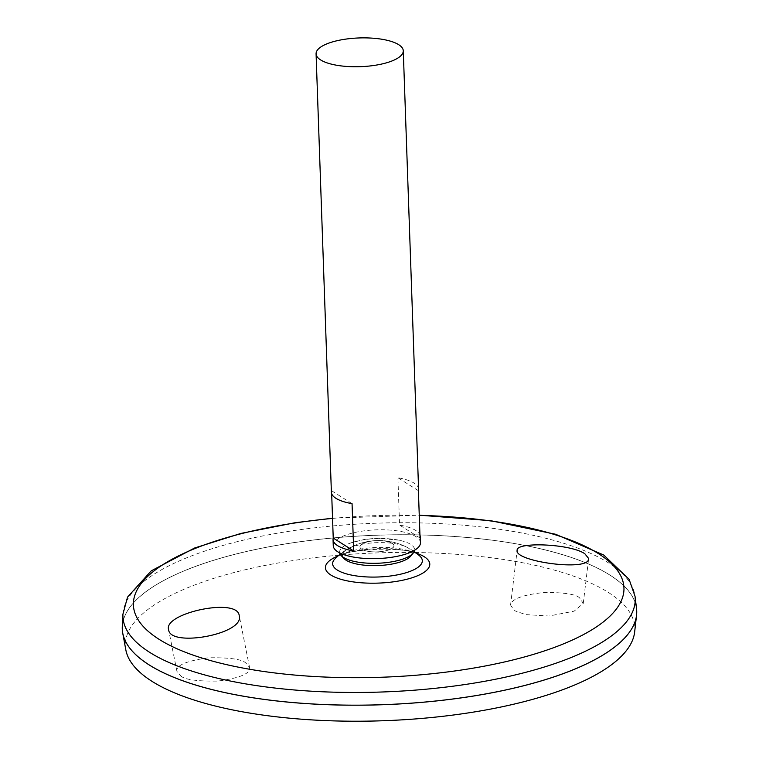 <?xml version="1.0" encoding="UTF-8"?>
<svg xmlns="http://www.w3.org/2000/svg" width="759" height="759" viewBox="0 0 759 759"><rect width="100%" height="100%" fill="white"/><g stroke="black" fill="none" stroke-linecap="round" stroke-linejoin="round"><path stroke-width="0.57" stroke-dasharray="3.79 2.85" d="M384.5 551.053A17.002 5.598 178 0 1 359.965 546.452A17.002 5.598 178 0 1 386.312 541.3A17.002 5.598 178 0 1 384.5 551.053A17.002 5.598 178 0 1 359.965 546.452A17.002 5.598 178 0 1 386.312 541.3A17.002 5.598 178 0 1 384.5 551.053M343.931 558.491A34.781 11.461 178 0 1 347.148 549.298A34.781 11.461 178 0 1 406.843 547.22A34.781 11.461 178 0 1 410.685 556.157M339.681 552.884A37.504 12.353 178 0 1 349.937 543.235A37.504 12.353 178 0 1 403.636 541.357A37.504 12.353 178 0 1 414.537 550.266M334.994 558.823A44.866 14.782 178 0 1 376.967 547.457A44.866 14.782 178 0 1 419.632 555.873C412.004 545.446 341.92 547.875 334.994 558.823M122.294 626.507A257.377 84.799 178 0 1 376.54 535.199A257.377 84.799 178 0 1 636.535 608.547M494.185 692.312A257.339 84.79 178 0 1 122.322 628.926A257.339 84.79 178 0 1 376.54 535.218A257.339 84.79 178 0 1 636.678 610.967A257.339 84.79 178 0 1 494.185 692.312M139.504 657.958A257.339 84.79 178 0 1 122.322 628.974A257.339 84.79 178 0 1 376.54 535.256A257.339 84.79 178 0 1 636.678 611.004A257.339 84.79 178 0 1 621.564 641.127M122.275 628.955A257.377 84.799 178 0 1 376.54 535.237A257.377 84.799 178 0 1 636.725 610.986M125.823 649.827A254.872 83.974 178 0 1 377.157 552.903A254.872 83.974 178 0 1 634.638 632.057M579.563 597.836C575.901 594.288 564.316 592.485 544.82 592.418C523.008 594.705 511.594 598.898 510.579 605.018L514.279 610.597L525.626 614.6L549.032 616.023L574.136 611.166L583.263 603.424L579.563 597.836M180.614 675.814C184.541 679.628 196.97 681.383 217.918 681.07C240.299 677.986 250.84 673.423 249.55 667.398L245.897 663.053C241.969 659.239 229.541 657.484 208.592 657.797C186.221 660.88 175.671 665.434 176.961 671.459L180.614 675.814M333.258 545.73A43.624 14.374 178 0 1 376.35 529.848A43.624 14.374 178 0 1 420.448 542.685M418.579 489.175A43.624 14.374 -2 0 0 397.915 477.753L399.566 525.086A43.624 14.374 178 0 1 419.945 535.029M331.674 493.701L331.569 490.722A43.624 14.374 -2 0 0 331.389 492.221M352.053 503.644L331.569 490.722M418.399 490.675L397.915 477.753M420.05 538.017L399.566 525.086M338.087 555.911A52.21 17.201 178 0 1 416.349 553.178M332.537 518.406A245.423 80.862 178 0 1 419.262 515.37M122.939 614.126A256.305 84.448 178 0 1 376.122 523.207A256.305 84.448 178 0 1 635.027 596.251M406.843 547.22A61.802 61.802 0 0 0 347.148 549.298M349.937 543.235L364.282 539.421L377.052 538.169L399.31 540.209L403.636 541.357M414.158 551.584A61.802 61.802 0 0 0 340.155 554.174M332.537 518.207L419.253 515.171M249.55 667.398L239.208 615.615M176.961 671.459L168.612 629.695M583.263 603.424L588.623 558.766M510.579 605.018L517.154 550.228"/><path stroke-width="1.14" d="M414.537 550.266A37.504 12.353 178 0 1 413.2 553.102L410.685 556.157A34.781 11.461 178 0 1 392.697 563.909A34.781 11.461 178 0 1 343.931 558.491L341.218 555.616A37.504 12.353 178 0 1 339.681 552.884M413.2 553.102A37.504 12.353 178 0 1 393.807 561.461A37.504 12.353 178 0 1 341.218 555.616M414.158 551.584A61.802 61.802 0 0 1 419.632 555.873L419.632 555.873A44.866 14.782 178 0 1 397.479 574.848A44.866 14.782 178 0 1 348.011 574.297A44.866 14.782 178 0 1 334.994 558.823L334.994 558.823A61.802 61.802 0 0 1 340.155 554.174M588.642 558.491L588.623 558.766C589.297 571.925 513.577 561.404 517.154 550.228C516.082 541.622 570.635 543.748 584.857 553.766L588.642 558.491M239.208 615.615L239.208 615.615C245.157 634.05 169.969 647.759 168.612 629.695C163.033 613.215 237.709 597.115 239.208 615.615M419.253 515.171L490.712 520.683L555.588 534.26L603.737 555.028L629.107 579.345L635.027 596.251L636.535 608.547A257.377 84.799 178 0 1 494.204 692.322A257.377 84.799 178 0 1 122.294 626.507L122.939 614.126L127.531 597.115L151.212 570.872L194.579 548.017L240.916 533.425L295.023 522.742L332.537 518.207M621.564 641.127A257.339 84.79 178 0 1 494.185 692.35A257.339 84.79 178 0 1 139.504 657.958M636.725 610.986A257.377 84.799 178 0 1 636.554 615.179A257.377 84.799 178 0 1 494.204 692.36A257.377 84.799 178 0 1 122.73 633.12A257.377 84.799 178 0 1 122.275 628.955M636.554 615.179L634.638 632.057A254.872 83.974 178 0 1 493.673 708.498A254.872 83.974 178 0 1 125.823 649.827L122.73 633.12M379.12 64.581A43.624 14.374 178 0 1 316.076 53.832A43.624 14.374 178 0 1 359.178 37.95A43.624 14.374 178 0 1 403.276 50.796A43.624 14.374 178 0 1 379.12 64.581M419.945 535.029A43.624 14.374 178 0 1 420.239 536.509L420.448 542.685A43.624 14.374 178 0 1 396.293 556.48A43.624 14.374 178 0 1 333.258 545.73L333.04 539.554A43.624 14.374 178 0 1 333.229 538.055L331.674 493.701M420.239 536.509A43.624 14.374 178 0 1 420.05 538.017L418.399 490.675A43.624 14.374 -2 0 0 418.579 489.175L403.276 50.796M316.076 53.832L331.389 492.221A43.624 14.374 -2 0 0 352.053 503.644L353.713 550.977A43.624 14.374 178 0 1 333.04 539.554M353.713 550.977L333.229 538.055M416.349 553.178A52.21 17.201 178 0 1 400.885 580.597A52.21 17.201 178 0 1 336.417 577.77A52.21 17.201 178 0 1 338.087 555.911M419.262 515.37A245.423 80.862 178 0 1 621.289 576.944A245.423 80.862 178 0 1 488.056 665.444A245.423 80.862 178 0 1 146.278 629.553A245.423 80.862 178 0 1 332.537 518.406M635.027 596.251A256.305 84.448 178 0 1 493.293 679.675A256.305 84.448 178 0 1 122.939 614.126"/></g></svg>
